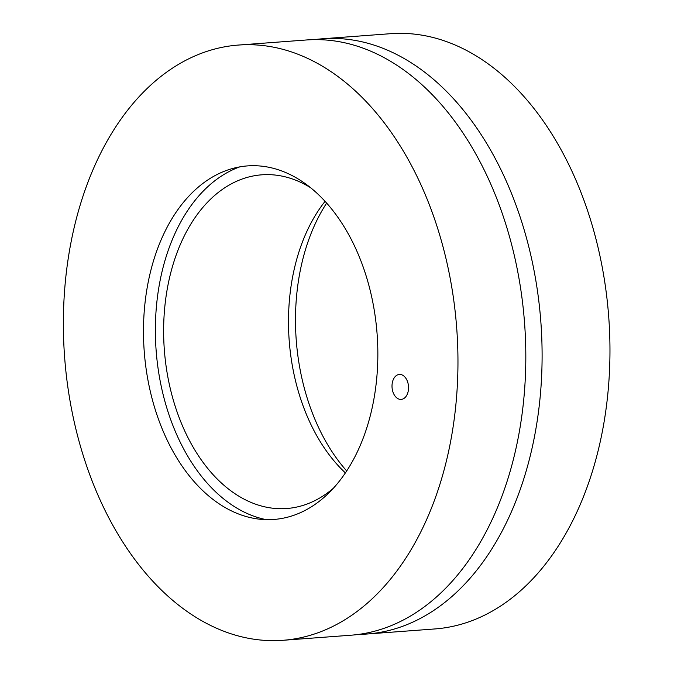 <?xml version="1.0" encoding="UTF-8"?>
<svg xmlns="http://www.w3.org/2000/svg" width="674" height="674" viewBox="0 0 674 674"><rect width="100%" height="100%" fill="white"/><g stroke="black" fill="none" stroke-linecap="round" stroke-linejoin="round"><path stroke-width="1.01" d="M399.075 399.143A12.511 8.24 85.7 0 1 392.007 385.924A12.511 8.24 85.7 0 1 399.345 374.441A12.511 8.24 85.7 0 1 401.477 374.702A12.511 8.24 85.7 0 1 408.545 387.921A12.511 8.24 85.7 0 1 401.207 399.396A12.511 8.24 85.7 0 1 399.075 399.143M277.646 169.553A177.262 116.762 85.7 0 1 377.499 367.667A177.262 116.762 85.7 0 1 259.448 519.174A177.262 116.762 85.7 0 1 144.228 351.373A177.262 116.762 85.7 0 1 233.238 168.323A177.262 116.762 85.7 0 1 277.646 169.553M282.903 640.3L350.758 635.228A298.456 196.589 -94.3 0 0 525.796 361.416A298.456 196.589 -94.3 0 0 357.11 46.118A298.456 196.589 -94.3 0 0 306.291 39.985L238.436 45.057A298.456 196.589 -94.3 0 0 64.628 357.321A298.456 196.589 -94.3 0 0 282.903 640.3A298.456 196.589 -94.3 0 0 457.941 366.488A298.456 196.589 -94.3 0 0 289.247 51.19A298.456 196.589 -94.3 0 0 238.436 45.057M333.175 488.414A167.312 110.207 85.7 0 1 286.703 508.516A167.312 110.207 85.7 0 1 164.338 349.873A167.312 110.207 85.7 0 1 261.773 174.819A167.312 110.207 85.7 0 1 290.258 178.256A167.312 110.207 85.7 0 1 310.714 187.785M325.079 201.332A167.312 110.207 -94.3 0 0 345.366 472.887M239.851 166.857A179.806 118.439 -94.3 0 0 156.132 350.488A179.806 118.439 -94.3 0 0 266.205 519.637M326.663 203.085A177.262 116.762 -94.3 0 0 346.672 470.915M314.455 39.631A298.456 196.589 85.7 0 1 322.576 38.772A298.456 196.589 85.7 0 1 373.396 44.905A298.456 196.589 85.7 0 1 542.081 360.202A298.456 196.589 85.7 0 1 367.044 634.015A298.456 196.589 85.7 0 1 358.888 634.369M367.044 634.015L434.907 628.943A298.456 196.589 -94.3 0 0 609.945 355.131A298.456 196.589 -94.3 0 0 441.251 39.833A298.456 196.589 -94.3 0 0 390.44 33.7L322.576 38.772"/></g></svg>
